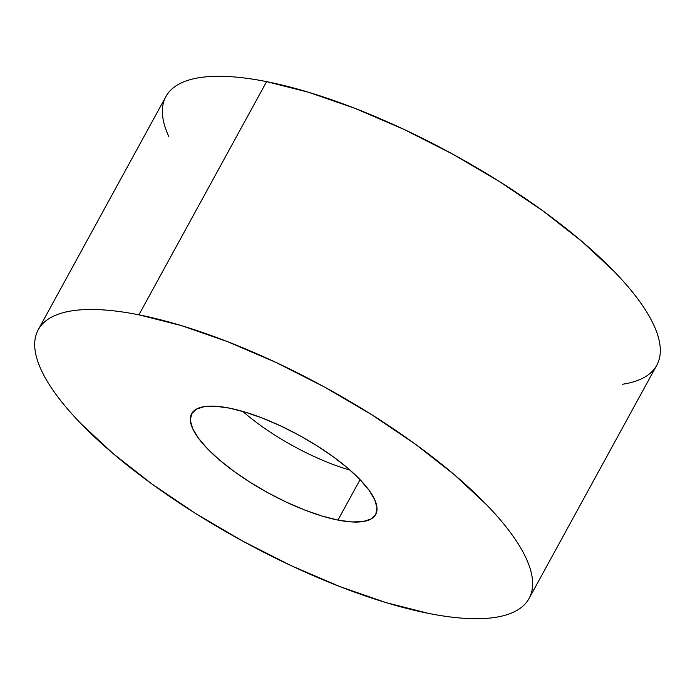<?xml version="1.0" encoding="UTF-8"?>
<svg xmlns="http://www.w3.org/2000/svg" width="695" height="695" viewBox="0 0 695 695"><rect width="100%" height="100%" fill="white"/><g stroke="black" fill="none" stroke-linecap="round" stroke-linejoin="round"><path stroke-width="1.04" d="M229.385 408.121A104.928 32.708 28.7 0 1 333.235 456.763A104.928 32.708 28.7 0 1 375.7 514.482A104.928 32.708 28.7 0 1 337.944 520.077L360.071 479.672L337.944 520.077L351.722 521.945L362.886 521.597L371 519.035L375.76 514.37L376.985 507.767L374.622 499.488L368.758 489.845L359.628 479.211L347.578 468.004L333.07 456.641L316.668 445.565L298.998 435.2L280.737 425.957L262.588 418.164L245.248 412.144L229.385 408.121L215.606 406.245L204.443 406.601L196.329 409.155L191.568 413.829L190.343 420.432L192.715 428.711L198.57 438.354L207.701 448.979L219.75 460.194L234.258 471.557L250.66 482.625L268.331 492.99L286.592 502.242L304.749 510.026L322.08 516.046L337.944 520.077A104.928 32.708 28.7 0 1 234.093 471.436A104.928 32.708 28.7 0 1 191.629 413.707A104.928 32.708 28.7 0 1 229.385 408.121M622.59 384.239C631.242 382.928 638.453 380.652 644.23 377.411C650.016 374.162 654.247 370.018 656.931 364.953C659.616 359.897 660.702 354.024 660.189 347.344C659.668 340.672 657.566 333.305 653.882 325.269C650.19 317.224 644.977 308.649 638.253 299.554C631.52 290.458 623.406 281.015 613.902 271.206L581.776 241.313L543.09 211.019L499.349 181.482L452.219 153.856L403.517 129.183L355.119 108.42L308.884 92.365L266.585 81.628A279.798 87.214 -151.3 0 0 165.914 96.536L38.242 329.734A279.798 87.214 28.7 0 1 138.913 314.826L266.585 81.628C253.284 78.987 241.035 77.319 229.845 76.632C218.656 75.955 208.735 76.259 200.082 77.571C191.429 78.874 184.218 81.15 178.441 84.39C172.655 87.639 168.425 91.792 165.74 96.848C163.056 101.904 161.97 107.777 162.482 114.458C163.004 121.139 165.097 128.497 168.789 136.541M529.086 598.465L656.758 365.266A279.798 87.214 -151.3 0 0 543.525 211.332A279.798 87.214 -151.3 0 0 266.585 81.628L138.913 314.826A279.798 87.214 28.7 0 1 415.853 444.522A279.798 87.214 28.7 0 1 529.086 598.465A279.798 87.214 28.7 0 1 428.415 613.372A279.798 87.214 28.7 0 1 151.475 483.668A279.798 87.214 28.7 0 1 38.242 329.734M138.913 314.826L181.213 325.555L227.447 341.61L275.846 362.373L324.548 387.046L371.677 414.68L415.419 444.209L454.104 474.511L486.231 504.405C495.735 514.204 503.858 523.656 510.582 532.752C517.306 541.848 522.518 550.423 526.211 558.459C529.903 566.503 531.996 573.861 532.518 580.542C533.03 587.223 531.944 593.096 529.26 598.152C526.575 603.208 522.345 607.361 516.559 610.61C510.782 613.85 503.571 616.126 494.918 617.429C486.265 618.741 476.344 619.045 465.155 618.368C453.965 617.681 441.716 616.013 428.415 613.372L386.116 602.635L339.881 586.58L291.483 565.817L242.781 541.144L195.651 513.518L151.91 483.981L113.224 453.687L81.098 423.794C71.594 413.985 63.48 404.542 56.747 395.446C50.023 386.351 44.81 377.776 41.118 369.731C37.434 361.695 35.332 354.328 34.811 347.656C34.298 340.976 35.384 335.103 38.069 330.047C40.753 324.982 44.984 320.838 50.77 317.589C56.547 314.349 63.758 312.072 72.41 310.761C81.063 309.457 90.984 309.145 102.174 309.831C113.363 310.517 125.613 312.177 138.913 314.826M242.824 411.431A104.928 32.708 -151.3 0 0 350.037 470.124A104.928 32.708 28.7 0 1 242.824 411.431"/></g></svg>
